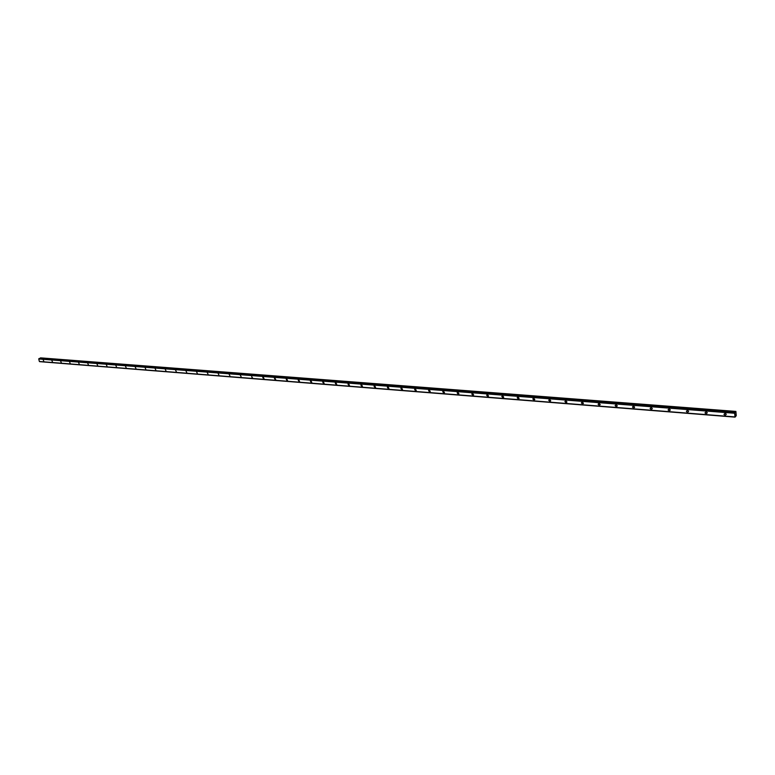 <?xml version="1.0" encoding="UTF-8"?>
<svg xmlns="http://www.w3.org/2000/svg" width="775" height="775" viewBox="0 0 775 775"><rect width="100%" height="100%" fill="white"/><g stroke="black" fill="none" stroke-linecap="round" stroke-linejoin="round"><path stroke-width="1.16" d="M43.788 361.276L43.177 359.823M52.487 361.964L51.867 360.501M61.293 362.661L60.663 361.198M70.205 363.359L69.576 361.896M79.244 364.076L78.604 362.593M88.389 364.793L87.74 363.31M97.65 365.519L97.001 364.037M107.037 366.265L106.378 364.773M116.541 367.011L115.872 365.519M126.17 367.767L125.502 366.265M135.935 368.542L135.247 367.03M145.826 369.317L145.138 367.805M155.843 370.101L155.145 368.59M166.005 370.905L165.298 369.384M176.303 371.709L175.586 370.188M186.736 372.533L186.01 371.002M197.315 373.366L196.588 371.835M208.049 374.209L207.303 372.668M218.928 375.061L218.172 373.521M229.952 375.923L229.187 374.383M241.141 376.795L240.366 375.265M252.495 377.687L252.049 377.89L251.701 376.146M264.004 378.588L263.539 378.801L262.744 377.26L263.2 377.047L264.004 378.588L263.539 378.801L262.744 377.26L263.2 377.047M275.677 379.498L275.202 379.731L274.398 378.181L274.873 377.958L275.677 379.498L275.202 379.731L274.389 378.181L274.863 377.958M287.525 380.428L287.041 380.661L286.217 379.12L286.702 378.888L287.525 380.428L287.031 380.67L286.217 379.12L286.702 378.888M299.547 381.368L299.043 381.62L298.21 380.079L298.714 379.827L299.547 381.368L299.043 381.62L298.201 380.079L298.714 379.827M311.753 382.317L311.221 382.588L310.378 381.048L310.901 380.777L311.753 382.317L311.221 382.588L310.378 381.048L310.901 380.777M324.134 383.276L323.592 383.567L322.729 382.036L323.272 381.746L324.134 383.276L323.592 383.567L322.72 382.036L323.262 381.746M336.699 384.255L336.137 384.565L335.265 383.034L335.827 382.734L336.699 384.255L336.137 384.565L335.255 383.034L335.817 382.734M349.457 385.252L348.876 385.572L347.985 384.051L348.566 383.732L349.457 385.252L348.876 385.572L347.985 384.051L348.566 383.732M362.419 386.26L361.809 386.599L360.908 385.078L361.508 384.739L362.409 386.26L361.809 386.599L360.898 385.078L361.499 384.739M375.565 387.277L374.945 387.645L374.015 386.134L374.635 385.766L375.565 387.277L374.945 387.645L374.025 386.134L374.645 385.766M388.924 388.314L388.285 388.701L387.335 387.2L387.984 386.812L388.924 388.314L388.275 388.701L387.335 387.2L387.975 386.812M402.487 389.36L401.828 389.777L400.869 388.285L401.528 387.878L402.487 389.36L401.818 389.777L400.869 388.285L401.528 387.878M416.262 390.426L415.584 390.862L414.606 389.389L415.293 388.953L416.262 390.426L415.574 390.862L414.606 389.389L415.284 388.953M430.261 391.511L429.553 391.976L428.565 390.513L429.272 390.048L430.261 391.511L429.553 391.976L428.565 390.513L429.263 390.048M444.482 392.605L443.746 393.099L442.738 391.646L443.465 391.162L444.482 392.605L443.755 393.099L442.738 391.646L443.474 391.162M458.926 393.719L458.18 394.243L457.153 392.809L457.899 392.286L458.926 393.719L458.17 394.243L457.153 392.809L457.899 392.286M473.612 394.853L472.837 395.405L471.791 393.991L472.566 393.438L473.612 394.853L472.837 395.405L471.791 393.991L472.566 393.438M488.531 395.996L487.737 396.587L486.671 395.192L487.475 394.601L488.531 395.996L487.737 396.587L486.671 395.192L487.465 394.601M503.702 397.158L502.878 397.788L501.803 396.412L502.626 395.783L503.702 397.158L502.878 397.788L501.803 396.412L502.617 395.793M519.124 398.34L518.272 399.009L517.187 397.662L518.02 396.994L519.114 398.35L518.272 399.018L517.177 397.662L518.02 396.994M534.798 399.551L533.927 400.258L532.822 398.922L533.684 398.214L534.798 399.551L533.927 400.258L532.822 398.922L533.684 398.224M550.734 400.772L549.853 401.518L548.719 400.21L549.611 399.464L550.734 400.772L549.853 401.518L548.719 400.21L549.611 399.464M566.951 402.012L566.041 402.806L564.898 401.528L565.808 400.733L566.951 402.012L566.041 402.806L564.898 401.528L565.808 400.733M583.439 403.271L582.509 404.114L581.357 402.855L582.287 402.022L583.439 403.271L582.509 404.114L581.357 402.855L582.287 402.022M600.218 404.56L599.269 405.441L598.097 404.211L599.046 403.339L600.218 404.56L599.259 405.441L598.097 404.221L599.046 403.339M617.288 405.858L616.309 406.798L615.127 405.596L616.106 404.676L617.288 405.858L616.309 406.788L615.127 405.596L616.106 404.666M634.657 407.185L633.659 408.173L632.468 407.001L633.466 406.032L634.657 407.185L633.659 408.173L632.468 407.011L633.456 406.032M652.337 408.541L651.32 409.568L650.118 408.435L651.126 407.408L652.337 408.541L651.32 409.568L650.109 408.435L651.126 407.418M670.327 409.917L669.29 410.992L668.079 409.897L669.116 408.822L670.327 409.917L669.29 411.002L668.079 409.897L669.106 408.822M688.646 411.322L687.599 412.445L686.369 411.38L687.425 410.256L688.646 411.322L687.59 412.445L686.369 411.38L687.425 410.256M707.304 412.746L706.228 413.927L704.998 412.891L706.064 411.709L707.294 412.746L706.228 413.927L704.998 412.891L706.064 411.709M726.301 414.199L725.206 415.429L723.976 414.431L725.061 413.201L726.291 414.199L725.206 415.439L723.966 414.431L725.061 413.201M735.339 415.022L735.582 414.296M735.039 417.095L734.642 413.24L735.892 411.418L736.25 415.603L735.068 417.134L39.641 361.625L735.049 417.124M735.969 416.127L735.456 416.068L735.969 416.127M39.399 361.489L734.884 416.911L39.37 361.479L38.75 359.009L39.215 358.486L735.485 412.503M735.892 411.418L40.571 357.866L40.029 358.554M734.642 413.249L38.769 358.98M735.698 411.632L40.281 357.992M735.669 411.719L40.232 358.05M735.504 412.455L40.038 358.534M734.962 412.445L39.196 358.496M734.787 412.639L38.934 358.612M734.758 412.746L38.895 358.68M735.068 417.134L39.68 361.654"/></g></svg>

